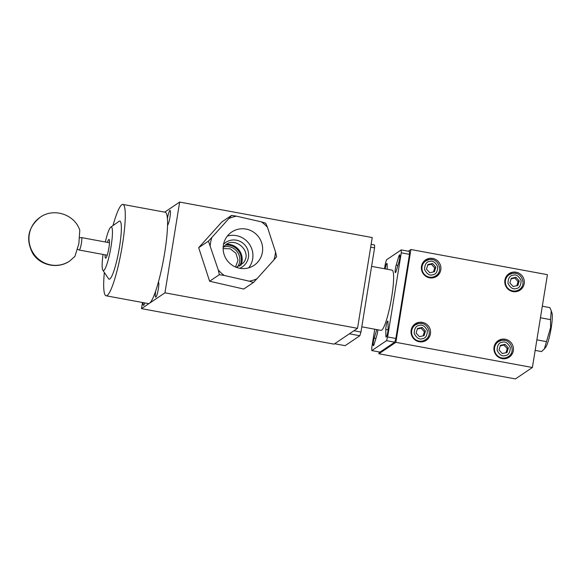 <?xml version="1.0" encoding="UTF-8"?>
<svg xmlns="http://www.w3.org/2000/svg" width="581" height="581" viewBox="0 0 581 581"><rect width="100%" height="100%" fill="white"/><g stroke="black" fill="none" stroke-linecap="round" stroke-linejoin="round"><path stroke-width="0.87" d="M81.347 237.629A6.333 0.944 100.4 0 1 81.449 237.585A6.333 0.944 100.4 0 1 81.493 237.585A6.333 0.944 100.4 0 1 81.427 243.09A6.333 0.944 100.4 0 1 79.343 250.004A6.333 0.944 100.4 0 1 79.198 250.048A6.333 0.944 100.4 0 1 79.161 250.033L77.622 249.3M519.196 289.578A8.969 8.78 -124 0 1 505.557 283.92A8.969 8.78 -124 0 1 509.167 274.697L512.181 273.411C521.251 270.869 527.323 284.755 519.196 289.578L517.751 290.551A8.969 8.78 -124 0 1 515.107 291.742M505.623 277.674A8.969 8.78 -124 0 1 507.721 275.67L509.167 274.697A8.969 8.78 -124 0 1 512.151 273.426M511.251 278.306L509.871 282.911L513.161 286.506L517.838 285.489L519.218 280.877L515.928 277.29L511.251 278.306M515.928 277.29L514.795 278.045L511.084 278.858M519.218 280.877L518.092 281.64L514.795 278.045M516.872 285.699L518.092 281.64M435.801 275.801A8.969 8.78 -124 0 1 422.162 270.136A8.969 8.78 -124 0 1 425.771 260.92L428.785 259.634C437.856 257.092 443.92 270.978 435.801 275.801L434.356 276.774A8.969 8.78 -124 0 1 431.712 277.965M422.227 263.897A8.969 8.78 -124 0 1 424.326 261.893L425.771 260.92A8.969 8.78 -124 0 1 428.756 259.649M427.856 264.529L426.469 269.134L429.766 272.729L434.443 271.712L435.823 267.1L432.525 263.505L427.856 264.529M432.525 263.505L431.4 264.268L427.689 265.074M435.823 267.1L434.697 267.863L431.4 264.268M433.477 271.915L434.697 267.863M248.726 267.834A20.052 19.623 56 0 0 236.336 235.639A20.052 19.623 56 0 0 227.331 236.089M239.713 268.277A20.052 19.623 -124 0 1 223.612 252.655A20.052 19.623 -124 0 1 231.681 232.051A20.052 19.623 -124 0 1 246.061 229.088A20.052 19.623 -124 0 1 262.169 244.71A20.052 19.623 -124 0 1 254.1 265.314A20.052 19.623 -124 0 1 239.713 268.277A14.779 14.46 -124 0 0 236.402 240.193A14.779 14.46 -124 0 0 223.532 244.281M210.249 245.371A33.233 32.521 -124 0 1 211.883 237.44L228.849 218.579A33.233 32.521 -124 0 1 236.511 216.176L261.486 221.891A33.233 32.521 -124 0 1 267.514 227.425L275.532 251.994A33.233 32.521 -124 0 1 273.898 259.925L256.933 278.786A33.233 32.521 -124 0 1 249.271 281.182L224.295 275.474A33.233 32.521 -124 0 1 218.267 269.94L208.426 241.122L198.68 247.695L221.84 221.949L231.587 215.377L228.849 218.579M211.883 237.44L208.426 241.122M218.267 269.94L219.371 274.675L209.625 281.24L198.68 247.695M219.371 274.675L224.295 275.474M249.271 281.182L253.476 282.475L243.73 289.04L209.625 281.24M253.476 282.475L256.933 278.786M273.898 259.925L276.636 256.729L275.532 251.994M267.514 227.425L265.691 223.177L261.486 221.891M236.511 216.176L231.587 215.377M385.181 268.88A4.75 0.704 100.4 0 1 386.786 263.447A4.75 0.704 100.4 0 1 386.895 263.418A4.75 0.704 100.4 0 1 387.142 264.42L387.215 269.25M377.853 329.783A4.75 0.704 100.4 0 1 376.822 335.426L374.266 343.908A4.75 0.704 100.4 0 1 373.365 345.68A4.75 0.704 100.4 0 1 373.22 342.993A4.75 0.704 100.4 0 1 374.179 338.12L376.735 329.638A4.75 0.704 100.4 0 1 376.757 329.58M387.636 321.082A4.75 0.704 100.4 0 1 387.752 321.053A4.75 0.704 100.4 0 1 387.992 322.056L388.093 328.744A4.75 0.704 100.4 0 1 387.374 334.002A4.75 0.704 100.4 0 1 386.125 337.082A4.75 0.704 100.4 0 1 385.878 336.079L385.784 329.391A4.75 0.704 100.4 0 1 386.423 324.452A4.75 0.704 100.4 0 1 387.636 321.082M399.546 254.848A4.75 0.704 100.4 0 1 399.655 254.819A4.75 0.704 100.4 0 1 399.808 257.506A4.75 0.704 100.4 0 1 398.842 262.38L396.286 270.862A4.75 0.704 100.4 0 1 395.378 272.634A4.75 0.704 100.4 0 1 395.233 269.947A4.75 0.704 100.4 0 1 396.198 265.074L398.755 256.591A4.75 0.704 100.4 0 1 399.546 254.848M361.796 326.82L380.962 330.357A30.611 4.554 -79.6 0 0 391.747 296.724A30.611 4.554 -79.6 0 0 392.059 270.143L371.586 266.374M409.482 254.34L401.268 252.829A63.329 9.427 100.4 0 0 401.224 249.91L409.438 251.428A63.329 9.427 100.4 0 1 409.482 254.34L395.85 338.483A63.329 9.427 100.4 0 1 394.739 342.18L380.01 352.101L371.796 350.59A63.329 9.427 100.4 0 1 371.753 347.67L374.745 329.209M395.85 338.483L387.636 336.965A63.329 9.427 100.4 0 1 386.525 340.662L394.739 342.18M401.268 252.829L387.636 336.965M401.224 249.91L386.496 259.838A63.329 9.427 100.4 0 0 385.385 263.534L384.535 268.763M371.796 350.59L386.525 340.662M371.121 244.361L374.534 244.993A63.329 9.427 100.4 0 1 374.578 247.913L360.954 332.049A63.329 9.427 100.4 0 1 359.835 335.745L345.107 345.673L334.641 343.741L349.363 333.814L359.835 335.745M360.954 332.049L353.916 330.749M374.578 247.913L370.663 247.186M425.445 339.74A8.969 8.78 -124 0 1 411.806 334.075A8.969 8.78 -124 0 1 415.415 324.859L418.429 323.573C427.5 321.032 433.564 334.917 425.445 339.74L423.999 340.713A8.969 8.78 -124 0 1 421.356 341.904M411.871 327.837A8.969 8.78 -124 0 1 413.97 325.832L415.415 324.859A8.969 8.78 -124 0 1 418.4 323.588M417.499 328.468L416.119 333.073L419.409 336.668L424.086 335.651L425.466 331.039L422.176 327.452L417.499 328.468M422.176 327.452L421.043 328.207L417.332 329.013M425.466 331.039L424.341 331.802L421.043 328.207M423.121 335.862L424.341 331.802M74.964 256.344L78.885 243.548L79.779 230.192C74.666 214.382 53.641 207.519 40.205 217.258A26.392 25.818 56 0 0 29.587 244.369A26.392 25.818 56 0 0 50.779 264.921A26.392 25.818 -124 0 0 69.705 261.022L74.964 256.344M544.361 348.898L545.595 347.394A18.156 2.702 -79.6 0 0 551.187 327.938A18.156 2.702 -79.6 0 0 551.95 312.919L551.238 310.784L550.527 319.623L550.592 327.611L544.361 348.898L541.572 351.578L535.159 350.394M542.32 306.223L549.851 307.61L551.238 310.784M550.527 319.623L540.446 317.771M536.873 339.856L546.38 341.606M508.339 356.611A8.969 8.78 -124 0 1 494.7 350.953A8.969 8.78 -124 0 1 498.309 341.73L501.323 340.444C510.394 337.902 516.465 351.788 508.339 356.611L506.893 357.584A8.969 8.78 -124 0 1 504.25 358.782M494.772 344.707A8.969 8.78 -124 0 1 496.864 342.703L498.309 341.73A8.969 8.78 -124 0 1 504.744 340.408M500.394 345.339L499.014 349.944L502.304 353.538L506.981 352.522L508.36 347.91L505.071 344.322L500.394 345.339M505.071 344.322L503.938 345.078L500.226 345.891M508.36 347.91L507.235 348.673L503.938 345.078M506.015 352.732L507.235 348.673M144.814 302.926A7.597 1.133 100.4 0 1 143.667 305.33A7.597 1.133 100.4 0 1 143.492 305.381A7.597 1.133 100.4 0 1 143.129 302.614M158.352 282.221A7.597 1.133 100.4 0 1 158.446 282.213A7.597 1.133 100.4 0 1 158.279 289.345A7.597 1.133 100.4 0 1 155.868 297.109A7.597 1.133 100.4 0 1 155.693 297.16A7.597 1.133 100.4 0 1 155.73 290.812M167.437 218.529A7.597 1.133 100.4 0 1 169.899 210.482A7.597 1.133 100.4 0 1 170.073 210.431A7.597 1.133 100.4 0 1 169.942 217.33A7.597 1.133 100.4 0 1 167.575 225.261M334.06 344.134L357.526 328.316L164.953 292.824L141.495 308.634L334.06 344.134M357.526 328.316L372.225 237.564L179.652 202.072L164.953 292.824M141.495 308.634L142.483 302.498M179.652 202.072L164.706 212.145M112.975 225.602A46.444 6.914 100.4 0 1 121.843 204.737A46.444 6.914 100.4 0 1 122.911 204.439A46.444 6.914 100.4 0 1 121.879 248.058A46.444 6.914 100.4 0 1 107.144 295.489A46.444 6.914 100.4 0 1 106.076 295.787A46.444 6.914 100.4 0 1 104.34 272.467M106.076 295.787L148.366 303.58A46.444 6.914 -79.6 0 0 149.433 303.282A46.444 6.914 -79.6 0 0 164.169 255.851A46.444 6.914 -79.6 0 0 165.2 212.232L122.911 204.439M105.343 241.986A22.165 3.297 100.4 0 1 110.789 227.149A22.165 3.297 100.4 0 1 110.811 227.127A22.165 3.297 100.4 0 1 111.094 246.235A22.165 3.297 100.4 0 1 103.796 270.441A22.165 3.297 100.4 0 1 102.844 270.245A22.165 3.297 100.4 0 1 103.048 254.442M119.105 221.281A29.558 4.401 100.4 0 1 119.134 221.259A29.558 4.401 100.4 0 1 119.17 221.238A29.558 4.401 100.4 0 1 119.548 246.707A29.558 4.401 100.4 0 1 109.816 278.989A29.558 4.401 100.4 0 1 108.545 278.727L102.844 270.245M109.497 242.676A9.499 1.416 -79.6 0 0 109.468 242.749L81.493 237.585M107.42 242.364A9.499 1.416 100.4 0 1 108.807 239.503A9.499 1.416 100.4 0 1 109.025 239.445A9.499 1.416 100.4 0 1 108.814 248.37A9.499 1.416 100.4 0 1 105.8 258.066A9.499 1.416 100.4 0 1 105.582 258.131A9.499 1.416 100.4 0 1 105.125 254.827M419.293 323.428A9.921 9.71 56 0 0 414.376 324.488M419.221 341.751A9.921 9.71 -124 0 1 415.248 323.828A9.921 9.71 -124 0 1 430.332 330.095A9.921 9.71 -124 0 1 419.221 341.751M502.187 340.306A9.921 9.71 56 0 0 497.271 341.359M502.115 358.622A9.921 9.71 -124 0 1 498.142 340.698A9.921 9.71 -124 0 1 513.226 346.966A9.921 9.71 -124 0 1 502.115 358.622M429.649 259.489A9.921 9.71 56 0 0 424.733 260.549M429.577 277.812A9.921 9.71 -124 0 1 425.604 259.889A9.921 9.71 -124 0 1 440.688 266.149A9.921 9.71 -124 0 1 429.577 277.812M513.045 273.266A9.921 9.71 56 0 0 508.128 274.326M512.972 291.589A9.921 9.71 -124 0 1 509 273.666A9.921 9.71 -124 0 1 524.084 279.933A9.921 9.71 -124 0 1 512.972 291.589M378.906 353.771L515.427 378.928L532.392 367.497L395.872 342.332L378.906 353.771L379.197 351.955M408.363 251.224L410.905 249.518L547.425 274.682L532.392 367.497M410.905 249.518L395.872 342.332M425.401 340.844A9.921 9.71 56 0 0 428.226 336.682M508.295 357.714A9.921 9.71 56 0 0 511.12 353.553M435.757 276.905A9.921 9.71 56 0 0 438.582 272.743M519.153 290.682A9.921 9.71 56 0 0 521.978 286.52M512.21 273.411A8.969 8.78 -124 0 1 515.601 273.375M512.994 275.234C516.015 274.174 518.724 275.924 521.121 280.463C520.968 285.561 519.298 288.263 516.095 288.561C513.074 289.614 510.365 287.871 507.961 283.325C508.114 278.226 509.791 275.532 512.994 275.234M428.814 259.634A8.969 8.78 -124 0 1 432.206 259.598M429.591 261.457C432.62 260.397 435.329 262.14 437.725 266.686C437.573 271.785 435.895 274.479 432.7 274.784C429.679 275.837 426.97 274.094 424.566 269.548C424.718 264.449 426.396 261.755 429.591 261.457M239.641 266.091A14.162 13.857 56 0 0 225.53 245.16M240.897 265.292A14.779 14.46 56 0 0 226.75 244.296M223.765 246.925A12.847 12.571 -124 0 1 237.338 267.071M374.179 338.12L375.914 338.44M376.735 329.638L377.853 329.848M386.714 336.232L385.878 336.079M385.784 329.391L388.05 329.812M396.198 265.074L397.934 265.394M398.755 256.591L399.873 256.802M418.458 323.573A8.969 8.78 -124 0 1 421.85 323.537M419.235 325.396C422.264 324.336 424.972 326.079 427.369 330.625C427.217 335.724 425.546 338.425 422.343 338.723C419.322 339.776 416.613 338.033 414.209 333.487C414.362 328.388 416.04 325.694 419.235 325.396M502.137 342.267C505.158 341.214 507.867 342.957 510.263 347.496C510.111 352.594 508.44 355.296 505.238 355.594C502.216 356.647 499.507 354.904 497.104 350.365C497.256 345.267 498.934 342.565 502.137 342.267M79.198 250.048L107.194 255.204M79.757 237.731L81.449 237.585M223.133 247.767L223.634 247.092C232.727 234.056 253.723 250.985 243.25 263.011L236.322 267.333M223.133 248.595L230.229 248.813L235.959 253.28L238.021 260.252L235.559 267.028M40.205 217.258C28.026 227.222 25.506 239.219 32.652 253.243C40.067 265.626 57.947 269.373 69.705 261.022M110.789 227.149L119.134 221.259"/></g></svg>

